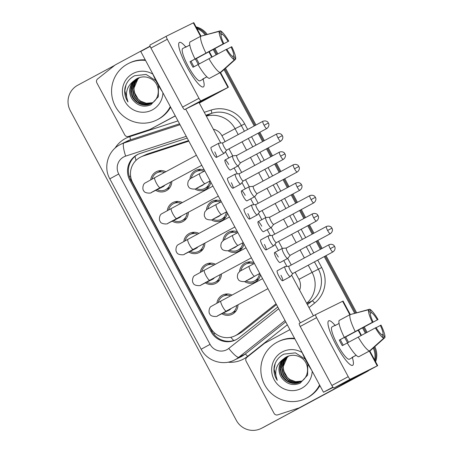 <?xml version="1.0" encoding="UTF-8"?>
<svg xmlns="http://www.w3.org/2000/svg" width="453" height="453" viewBox="0 0 453 453"><rect width="100%" height="100%" fill="white"/><g stroke="black" fill="none" stroke-linecap="round" stroke-linejoin="round"><path stroke-width="0.68" d="M206.494 209.847A10.742 10.532 63.7 0 1 220.922 200.985M227.412 213.091A10.742 10.532 63.7 0 1 211.443 219.864M223.035 240.696A10.742 10.532 63.7 0 1 237.463 231.828M243.952 243.935A10.742 10.532 63.7 0 1 227.984 250.707M239.575 271.54A10.742 10.532 63.7 0 1 254.003 262.678M260.492 274.784A10.742 10.532 63.7 0 1 244.524 281.556M189.954 178.997A10.742 10.532 63.7 0 1 204.382 170.135M210.871 182.242A10.742 10.532 63.7 0 1 194.903 189.014M167.276 210.685A10.742 10.532 63.7 0 1 182.372 202.559M188.346 212.259A10.742 10.532 63.7 0 1 172.287 221.177M183.816 241.534A10.742 10.532 63.7 0 1 198.912 233.403M204.886 243.102A10.742 10.532 63.7 0 1 188.827 252.027M200.356 272.378A10.742 10.532 63.7 0 1 215.452 264.252M221.426 273.952A10.742 10.532 63.7 0 1 205.368 282.87M216.896 303.227A10.742 10.532 63.7 0 1 231.993 295.096M237.967 304.795A10.742 10.532 63.7 0 1 221.908 313.719M150.736 179.835A10.742 10.532 63.7 0 1 165.832 171.71M171.806 181.41A10.742 10.532 63.7 0 1 155.747 190.334M188.533 140.583L146.97 154.15L140.713 157.038A18.952 18.584 -116.3 0 0 140.164 157.321A18.952 18.584 -116.3 0 0 132.752 182.831L210.368 327.581A18.952 18.584 -116.3 0 0 235.147 335.764A18.952 18.584 -116.3 0 0 238.397 333.697L276.047 303.787M188.827 141.132L143.142 156.047A18.952 18.584 -116.3 0 0 140.713 157.038M238.946 333.884L242.23 331.8L276.477 304.592M169.201 188.431A10.742 10.532 63.7 0 1 168.097 188.448M159.688 171.461A10.742 10.532 63.7 0 1 160.368 170.594M185.741 219.28A10.742 10.532 63.7 0 1 184.637 219.297M176.228 202.31A10.742 10.532 63.7 0 1 176.908 201.443M202.281 250.124A10.742 10.532 63.7 0 1 201.177 250.141M192.768 233.153A10.742 10.532 63.7 0 1 193.448 232.287M218.822 280.973A10.742 10.532 63.7 0 1 217.717 280.99M209.309 264.003A10.742 10.532 63.7 0 1 209.988 263.136M235.362 311.823A10.742 10.532 63.7 0 1 234.258 311.834M225.849 294.852A10.742 10.532 63.7 0 1 226.528 293.98M208.465 187.185A10.742 10.532 63.7 0 1 207.361 187.202M198.952 170.215A10.742 10.532 63.7 0 1 199.631 169.348M224.999 218.035A10.742 10.532 63.7 0 1 223.901 218.052M215.492 201.064A10.742 10.532 63.7 0 1 216.172 200.198M241.54 248.878A10.742 10.532 63.7 0 1 240.441 248.895M232.032 231.908A10.742 10.532 63.7 0 1 232.712 231.041M258.08 279.728A10.742 10.532 63.7 0 1 256.981 279.744M248.572 262.757A10.742 10.532 63.7 0 1 249.252 261.891M365.735 372.213A18.952 18.584 63.7 0 1 365.311 372.451L262.519 427.774A18.952 18.584 63.7 0 1 261.976 428.057A18.952 18.584 63.7 0 0 262.519 427.774L366.194 372.015L263.408 427.338A18.952 18.584 63.7 0 1 262.865 427.621L261.087 428.498A18.952 18.584 63.7 0 1 236.307 420.316L70.311 110.73A18.952 18.584 63.7 0 1 77.723 85.226L114.762 65.3M374.031 347.343A18.952 18.584 63.7 0 1 375.146 360.899A18.952 18.584 63.7 0 0 374.031 347.343M367.292 371.369A18.952 18.584 63.7 0 1 366.194 372.015A18.952 18.584 63.7 0 0 367.292 371.369M214.105 49.032L216.97 54.371L214.105 49.032M224.773 68.924L255.101 125.487L224.773 68.924M258.986 132.729L263.47 141.098L258.986 132.729M267.355 148.341L271.641 156.336L267.355 148.341M275.52 163.573L280.011 171.947L275.52 163.573M283.895 179.184L288.182 187.18L283.895 179.184M292.06 194.422L296.551 202.791L292.06 194.422M300.435 210.033L304.722 218.029L300.435 210.033M308.601 225.266L313.091 233.64L308.601 225.266M316.975 240.877L321.262 248.878L316.975 240.877M325.141 256.115L355.594 312.904L325.141 256.115M363.38 327.428L366.245 332.774L363.38 327.428M196.477 27.684A18.952 18.584 63.7 0 1 206.109 34.553A18.952 18.584 63.7 0 0 196.477 27.684M196.047 26.891A18.952 18.584 63.7 0 1 207.129 34.286M214.977 48.562L217.842 53.901M225.532 68.244L255.973 125.022M259.852 132.259L264.342 140.628M268.227 147.871L272.513 155.866M276.392 163.103L280.883 171.477M284.767 178.714L289.054 186.715M292.932 193.952L297.423 202.327M301.307 209.563L305.594 217.559M309.473 224.801L313.963 233.17M317.847 240.407L322.134 248.408M326.013 255.645L356.579 312.644M364.252 326.958L367.117 332.304M374.801 346.658A18.952 18.584 63.7 0 1 375.605 361.76M368.566 370.679A18.952 18.584 63.7 0 1 367.083 371.573L263.408 427.338M187.197 138.091L140.192 153.431A18.952 18.584 -116.3 0 0 137.763 154.428A18.952 18.584 -116.3 0 0 137.214 154.711A18.952 18.584 -116.3 0 0 129.801 180.215L211.007 331.664A18.952 18.584 -116.3 0 0 235.786 339.846A18.952 18.584 -116.3 0 0 239.037 337.779L277.774 307.009M236.223 339.62A18.952 18.584 63.7 0 1 211.891 331.222L130.691 179.779A18.952 18.584 63.7 0 1 138.103 154.269A18.952 18.584 63.7 0 1 138.21 154.213M196.976 28.618A18.952 18.584 63.7 0 1 205.096 34.819M261.636 428.215A18.952 18.584 63.7 0 1 261.087 428.498M373.261 348.034A18.952 18.584 63.7 0 1 374.614 359.909M213.233 49.502L216.098 54.836M224.014 69.603L254.229 125.957M258.114 133.193L262.598 141.568M266.483 148.805L270.769 156.806M274.654 164.043L279.139 172.417M283.023 179.654L287.31 187.65M291.188 194.892L295.679 203.261M299.563 210.503L303.85 218.499M307.729 225.736L312.219 234.11M316.103 241.347L320.39 249.343M324.269 256.585L354.608 313.159M362.513 327.904L365.373 333.238M164.841 185.158A5.685 5.578 63.7 0 1 162.87 186.806L151.24 192.565C151.761 193.414 144.15 193.607 143.663 190.566C142.219 189.643 142.786 183.85 145.175 182.95L154.716 177.689A5.685 1.116 61.7 0 0 156.415 183.188A5.685 1.116 61.7 0 0 156.585 183.505A5.685 1.116 61.7 0 0 160.107 187.701L201.783 165.288M170.538 182.089A9.479 9.292 63.7 0 1 157.095 189.665M152.123 179.088A9.479 9.292 63.7 0 1 164.445 172.457M222.831 142.848L218.867 143.205A5.685 1.116 61.7 0 0 218.788 143.227A5.685 1.116 61.7 0 0 218.776 143.233A5.685 1.116 61.7 0 0 220.475 148.737A5.685 1.116 61.7 0 0 224.161 153.25A5.685 1.116 61.7 0 0 224.167 153.25A5.685 1.116 61.7 0 0 224.241 153.188L226.721 150.079M264.076 125.294L268.414 122.995L267.893 122.236C268.238 122.435 266.296 119.994 262.853 121.319A4.105 0.804 61.7 0 0 264.076 125.294A4.105 0.804 61.7 0 0 266.743 128.556L226.693 150.096A4.105 0.804 61.7 0 0 226.693 150.096A4.105 0.804 61.7 0 1 224.025 146.834A4.105 0.804 61.7 0 1 222.802 142.865A4.105 0.804 61.7 0 1 222.808 142.859A4.105 0.804 61.7 0 1 222.865 142.842M203.748 184.343A5.685 5.578 63.7 0 1 202.134 185.56L196.138 188.527C196.664 189.377 189.054 189.569 188.561 186.528C187.582 185.532 187.508 183.663 188.34 180.928C190.084 178.805 191.296 177.763 191.976 177.797L199.62 173.652A5.685 1.116 61.7 0 0 199.62 173.652A5.685 1.116 61.7 0 0 201.483 179.467A5.685 1.116 61.7 0 0 204.999 183.669A5.685 1.116 61.7 0 0 205.005 183.669A5.685 1.116 61.7 0 0 205.011 183.663L210.152 180.9M236.738 155.481L232.774 155.838A5.685 1.116 61.7 0 0 232.689 155.86A5.685 1.116 61.7 0 0 232.683 155.866A5.685 1.116 61.7 0 0 234.388 161.387A5.685 1.116 61.7 0 0 238.063 165.883A5.685 1.116 61.7 0 0 238.074 165.883A5.685 1.116 61.7 0 0 238.142 165.821L240.628 162.712M209.779 181.098A9.479 9.292 63.7 0 1 196.359 188.42M191.325 178.159A9.479 9.292 63.7 0 1 203.963 171.313M277.983 137.927L282.321 135.628L281.8 134.869C282.145 135.068 280.203 132.633 276.76 133.952A4.105 0.804 61.7 0 0 277.983 137.927A4.105 0.804 61.7 0 0 280.65 141.189L240.6 162.729A4.105 0.804 61.7 0 0 240.6 162.729A4.105 0.804 61.7 0 1 237.933 159.467A4.105 0.804 61.7 0 1 236.709 155.498A4.105 0.804 61.7 0 0 236.709 155.498A4.105 0.804 61.7 0 1 236.772 155.475M181.381 216.002A5.685 5.578 63.7 0 1 179.411 217.655L167.78 223.408C168.301 224.258 160.69 224.45 160.203 221.409C158.76 220.486 159.326 214.699 161.715 213.793L171.257 208.533A5.685 1.116 61.7 0 0 172.955 214.037A5.685 1.116 61.7 0 0 173.125 214.348A5.685 1.116 61.7 0 0 176.647 218.55L218.323 196.132M187.078 212.938A9.479 9.292 63.7 0 1 173.635 220.515M168.663 209.932A9.479 9.292 63.7 0 1 180.985 203.306M239.371 173.692L235.407 174.054A5.685 1.116 61.7 0 0 235.328 174.077A5.685 1.116 61.7 0 0 235.317 174.077A5.685 1.116 61.7 0 0 237.015 179.581A5.685 1.116 61.7 0 0 240.702 184.099A5.685 1.116 61.7 0 0 240.707 184.094A5.685 1.116 61.7 0 0 240.775 184.031L243.261 180.928M280.617 156.143L284.954 153.844L284.433 153.086C284.778 153.284 282.836 150.843 279.393 152.168A4.105 0.804 61.7 0 0 280.617 156.143A4.105 0.804 61.7 0 0 283.284 159.399L243.233 180.945A4.105 0.804 61.7 0 0 243.233 180.945A4.105 0.804 61.7 0 1 240.566 177.684A4.105 0.804 61.7 0 1 239.343 173.709L239.343 173.709A4.105 0.804 61.7 0 1 239.405 173.692M197.921 246.851A5.685 5.578 63.7 0 1 195.951 248.499L184.32 254.258C184.841 255.107 177.231 255.299 176.744 252.259C175.3 251.336 175.866 245.543 178.256 244.643L187.797 239.382A5.685 1.116 61.7 0 0 189.496 244.886A5.685 1.116 61.7 0 0 189.665 245.198A5.685 1.116 61.7 0 0 193.188 249.399L234.864 226.981M203.618 243.788A9.479 9.292 63.7 0 1 190.175 251.358M185.203 240.781A9.479 9.292 63.7 0 1 197.525 234.15M255.911 204.541L251.947 204.898A5.685 1.116 61.7 0 0 251.862 204.92A5.685 1.116 61.7 0 0 253.555 210.43A5.685 1.116 61.7 0 0 257.242 214.943A5.685 1.116 61.7 0 0 257.247 214.943A5.685 1.116 61.7 0 0 257.315 214.881L259.801 211.772M255.945 204.535A4.105 0.804 61.7 0 0 255.883 204.552A4.105 0.804 61.7 0 0 257.106 208.527A4.105 0.804 61.7 0 0 259.767 211.794A4.105 0.804 61.7 0 0 259.773 211.789L299.824 190.249C302.825 188.091 301.857 185.152 301.845 185.566L301.494 184.688L297.157 186.987A4.105 0.804 61.7 0 0 299.824 190.249M251.862 204.92A5.685 1.116 61.7 0 0 251.857 204.926L244.167 209.065A5.685 1.116 -118.3 0 0 245.86 214.569A5.685 1.116 -118.3 0 0 249.552 219.082L257.247 214.943M255.883 204.552A4.105 0.804 61.7 0 0 255.883 204.558L295.934 183.012A4.105 0.804 61.7 0 0 297.157 186.987M214.462 277.695A5.685 5.578 63.7 0 1 212.491 279.348L200.86 285.101C201.381 285.951 193.771 286.143 193.284 283.108C191.84 282.185 192.406 276.392 194.796 275.492L204.337 270.226A5.685 1.116 61.7 0 0 206.036 275.73A5.685 1.116 61.7 0 0 206.206 276.047A5.685 1.116 61.7 0 0 209.728 280.243L251.404 257.831M220.158 274.631A9.479 9.292 63.7 0 1 206.715 282.208M201.744 271.624A9.479 9.292 63.7 0 1 214.059 264.999M272.451 235.384L268.487 235.747A5.685 1.116 61.7 0 0 268.403 235.77A5.685 1.116 61.7 0 0 268.397 235.775A5.685 1.116 61.7 0 0 270.096 241.273A5.685 1.116 61.7 0 0 273.776 245.792A5.685 1.116 61.7 0 0 273.788 245.786A5.685 1.116 61.7 0 0 273.855 245.73L276.341 242.621M313.697 217.836L318.034 215.537L317.513 214.779C317.859 214.977 315.917 212.536 312.474 213.861A4.105 0.804 61.7 0 0 313.697 217.836A4.105 0.804 61.7 0 0 316.364 221.092L276.313 242.638A4.105 0.804 61.7 0 0 276.313 242.638A4.105 0.804 61.7 0 1 273.646 239.377A4.105 0.804 61.7 0 1 272.423 235.401L272.423 235.401A4.105 0.804 61.7 0 1 272.485 235.384M231.002 308.544A5.685 5.578 63.7 0 1 229.031 310.192L217.4 315.951C217.921 316.8 210.311 316.992 209.824 313.952C208.38 313.029 208.941 307.236 211.336 306.336L220.877 301.075A5.685 1.116 61.7 0 0 222.576 306.579A5.685 1.116 61.7 0 0 222.746 306.891A5.685 1.116 61.7 0 0 226.268 311.092L267.944 288.674M236.698 305.481A9.479 9.292 63.7 0 1 223.255 313.051M218.284 302.474A9.479 9.292 63.7 0 1 230.6 295.843M288.991 266.234L285.028 266.591A5.685 1.116 61.7 0 0 284.943 266.619A5.685 1.116 61.7 0 0 286.636 272.123A5.685 1.116 61.7 0 0 290.316 276.641A5.685 1.116 61.7 0 0 290.328 276.636A5.685 1.116 61.7 0 0 290.396 276.573L292.881 273.47M289.025 266.228A4.105 0.804 61.7 0 0 288.963 266.245A4.105 0.804 61.7 0 0 290.186 270.226A4.105 0.804 61.7 0 0 292.848 273.487A4.105 0.804 61.7 0 0 292.853 273.482L332.904 251.942C335.905 249.79 334.937 246.845 334.926 247.264L334.574 246.387L330.237 248.68A4.105 0.804 61.7 0 0 332.904 251.942M284.943 266.619A5.685 1.116 61.7 0 0 284.937 266.619L277.247 270.758A5.685 1.116 -118.3 0 0 278.94 276.262A5.685 1.116 -118.3 0 0 282.632 280.775L290.328 276.636M288.963 266.245A4.105 0.804 61.7 0 0 288.963 266.251L329.014 244.711A4.105 0.804 61.7 0 0 330.237 248.68M220.288 215.192A5.685 5.578 63.7 0 1 218.674 216.409L212.678 219.371C213.204 220.22 205.588 220.413 205.101 217.372C204.122 216.375 204.048 214.512 204.881 211.778C206.625 209.654 207.836 208.607 208.516 208.64L216.16 204.496A5.685 1.116 61.7 0 0 216.16 204.496A5.685 1.116 61.7 0 0 218.023 210.311A5.685 1.116 61.7 0 0 221.54 214.518A5.685 1.116 61.7 0 0 221.545 214.512A5.685 1.116 61.7 0 0 221.551 214.512L226.693 211.744M253.278 186.325L249.314 186.687A5.685 1.116 61.7 0 0 249.229 186.71A5.685 1.116 61.7 0 0 250.928 192.231A5.685 1.116 61.7 0 0 254.603 196.732A5.685 1.116 61.7 0 0 254.614 196.727A5.685 1.116 61.7 0 0 254.682 196.664L257.168 193.561M226.319 211.947A9.479 9.292 63.7 0 1 212.899 219.263M207.865 209.003A9.479 9.292 63.7 0 1 220.503 202.163M294.524 168.776L298.861 166.478L298.34 165.719C298.686 165.917 296.743 163.476 293.301 164.801A4.105 0.804 61.7 0 0 294.524 168.776A4.105 0.804 61.7 0 0 297.191 172.032L257.14 193.578A4.105 0.804 61.7 0 0 257.14 193.578A4.105 0.804 61.7 0 1 254.473 190.317A4.105 0.804 61.7 0 1 253.25 186.342L253.25 186.342A4.105 0.804 61.7 0 1 253.312 186.325M249.229 186.71A5.685 1.116 61.7 0 0 249.224 186.71L241.528 190.849A5.685 1.116 -118.3 0 1 245.226 195.362M236.828 246.036A5.685 5.578 63.7 0 1 235.209 247.253L229.218 250.22C229.745 251.07 222.129 251.262 221.642 248.221C220.662 247.225 220.588 245.356 221.421 242.621C223.165 240.498 224.377 239.456 225.056 239.49L232.7 235.345A5.685 1.116 61.7 0 0 232.7 235.345A5.685 1.116 61.7 0 0 234.563 241.16A5.685 1.116 61.7 0 0 238.08 245.362A5.685 1.116 61.7 0 0 238.085 245.362A5.685 1.116 61.7 0 0 238.091 245.356L243.233 242.593M269.818 217.174L265.854 217.531A5.685 1.116 61.7 0 0 265.769 217.553A5.685 1.116 61.7 0 0 267.468 223.08A5.685 1.116 61.7 0 0 271.143 227.576A5.685 1.116 61.7 0 0 271.154 227.576A5.685 1.116 61.7 0 0 271.222 227.514L273.708 224.405M242.859 242.791A9.479 9.292 63.7 0 1 229.439 250.113M224.405 239.852A9.479 9.292 63.7 0 1 237.044 233.006M311.064 199.62L315.401 197.321L314.88 196.568C315.226 196.766 313.283 194.326 309.835 195.645A4.105 0.804 61.7 0 0 311.064 199.62A4.105 0.804 61.7 0 0 313.731 202.882L273.68 224.422A4.105 0.804 61.7 0 0 273.68 224.422A4.105 0.804 61.7 0 1 271.013 221.166A4.105 0.804 61.7 0 1 269.784 217.191A4.105 0.804 61.7 0 0 269.784 217.191A4.105 0.804 61.7 0 1 269.852 217.168M265.769 217.553A5.685 1.116 61.7 0 0 265.764 217.559L258.068 221.698A5.685 1.116 -118.3 0 1 261.76 226.211M253.369 276.885A5.685 5.578 63.7 0 1 251.749 278.102L245.758 281.07C246.285 281.913 238.669 282.106 238.182 279.071C237.202 278.068 237.129 276.205 237.961 273.47C239.705 271.347 240.917 270.305 241.596 270.333L249.241 266.194A5.685 1.116 61.7 0 0 249.241 266.194A5.685 1.116 61.7 0 0 251.104 272.01A5.685 1.116 61.7 0 0 254.62 276.211A5.685 1.116 61.7 0 0 254.626 276.205A5.685 1.116 61.7 0 0 254.631 276.205M286.358 248.023L282.395 248.38A5.685 1.116 61.7 0 0 282.31 248.403A5.685 1.116 61.7 0 0 284.008 253.923A5.685 1.116 61.7 0 0 287.683 258.425A5.685 1.116 61.7 0 0 287.695 258.42A5.685 1.116 61.7 0 0 287.763 258.363L290.248 255.254M259.399 273.64A9.479 9.292 63.7 0 1 245.979 280.962M240.945 270.701A9.479 9.292 63.7 0 1 253.584 263.856M286.392 248.018A4.105 0.804 61.7 0 0 286.33 248.034A4.105 0.804 61.7 0 0 287.553 252.01A4.105 0.804 61.7 0 0 290.214 255.271A4.105 0.804 61.7 0 0 290.22 255.271L330.271 233.725C333.272 231.574 332.304 228.629 332.292 229.048L331.941 228.17L327.604 230.469A4.105 0.804 61.7 0 0 330.271 233.725M282.31 248.403A5.685 1.116 61.7 0 0 282.304 248.408L274.609 252.542A5.685 1.116 -118.3 0 1 278.301 257.061M286.33 248.034A4.105 0.804 61.7 0 0 286.324 248.034L326.375 226.494A4.105 0.804 61.7 0 0 327.604 230.469M170.305 106.58A31.591 30.98 63.7 0 1 157.587 119.564A31.591 30.98 63.7 0 1 156.676 120.034A31.591 30.98 63.7 0 1 115.136 105.934A31.591 30.98 63.7 0 1 127.735 63.884A31.591 30.98 63.7 0 1 128.646 63.414A31.591 30.98 63.7 0 1 145.566 60.442M170.628 107.185A31.591 30.98 63.7 0 1 158.476 119.122A31.591 30.98 63.7 0 1 157.565 119.598L156.676 120.034M138.069 99.02A14.281 14.003 63.7 0 1 137.842 79.077L139.167 77.871C134.734 81.733 133.176 86.642 134.49 92.593L138.069 99.02L140.628 101.149L146.325 103.278L152.406 102.706M137.672 78.256L137.429 78.386C129.541 82.372 127.282 93.918 133.38 100.594A14.281 14.003 63.7 0 1 134.111 80.685C126.789 86.2 124.745 93.284 127.978 101.936C125.141 97.661 124.139 93.001 124.966 87.956C126.376 82.384 129.615 78.301 134.677 75.713L146.132 74.456L155.906 80.725M138.488 77.865C133.85 80.572 131.336 84.626 130.945 90.017C130.073 100.589 142.542 108.641 151.279 103.386C160.475 98.986 160.656 84.111 151.37 78.992C146.664 76.331 141.897 76.189 137.078 78.562L134.111 80.685M137.497 78.341L137.078 78.562M138.392 77.939L133.318 82.984L131.296 89.841L132.899 97.084L137.808 102.548L144.331 104.762L151.047 103.505M150.872 103.595L151.279 103.386M139.133 77.656L134.518 82.65L132.706 89.145L134.309 96.387L139.218 101.851L145.322 104.026L151.738 103.125M138.946 77.723L134.213 82.735L132.355 89.32L133.958 96.563L138.867 102.021L145.073 104.213L151.568 103.227M137.842 79.077L133.76 88.624L135.368 95.866L140.277 101.325L146.07 103.471L152.242 102.814M162.927 92.825A20.6 20.204 63.7 0 1 152.395 109.881A20.6 20.204 63.7 0 1 124.869 101.291A20.6 20.204 63.7 0 1 132.927 73.567A20.6 20.204 63.7 0 1 152.871 74.156M133.38 100.594C138.324 106.081 144.145 107.486 150.838 104.802L158.329 96.738L158.493 85.532M128.646 63.414L129.535 62.973A31.591 30.98 63.7 0 1 145.271 59.892M126.002 84.796L124.818 90.764L127.978 101.936M319.58 384.982A31.591 30.98 63.7 0 1 306.868 397.966A31.591 30.98 63.7 0 1 305.956 398.436A31.591 30.98 63.7 0 1 264.41 384.337A31.591 30.98 63.7 0 1 277.01 342.287A31.591 30.98 63.7 0 1 277.921 341.817A31.591 30.98 63.7 0 1 294.841 338.844M319.909 385.588A31.591 30.98 63.7 0 1 307.757 397.524A31.591 30.98 63.7 0 1 306.84 398L305.956 398.436M283.765 370.99L287.349 377.423A14.281 14.003 63.7 0 1 287.117 357.479L288.448 356.273C284.014 360.135 282.451 365.044 283.765 370.996M286.953 356.658L286.709 356.788C278.822 360.775 276.557 372.321 282.655 378.997A14.281 14.003 63.7 0 1 283.391 359.087C276.07 364.603 274.025 371.687 277.253 380.339C274.422 376.064 273.414 371.403 274.246 366.358C275.656 360.781 278.889 356.704 283.957 354.116L295.407 352.859L305.18 359.127M287.763 356.262C283.125 358.974 280.611 363.029 280.22 368.419C279.348 378.991 291.823 387.043 300.56 381.788C309.75 377.389 309.931 362.513 300.645 357.394C295.939 354.733 291.177 354.591 286.353 356.964L283.391 359.087M286.772 356.743L286.353 356.964M287.672 356.341L282.593 361.386L280.571 368.244L282.179 375.486L287.089 380.95L293.606 383.164L300.328 381.907M300.152 381.998L300.56 381.788M288.408 356.058L283.793 361.052L281.981 367.547L283.589 374.79L288.499 380.254L294.603 382.428L301.019 381.528M288.221 356.126L283.493 361.137L281.63 367.723L283.233 374.965L288.142 380.424L294.354 382.615L300.849 381.63M287.349 377.423L289.909 379.552L295.599 381.681L301.687 381.103M287.117 357.479L283.04 367.026L284.643 374.263L289.552 379.727L295.35 381.873L301.522 381.216M312.208 371.228A20.6 20.204 63.7 0 1 301.675 388.283A20.6 20.204 63.7 0 1 274.15 379.693A20.6 20.204 63.7 0 1 282.202 351.97A20.6 20.204 63.7 0 1 302.151 352.559M282.655 378.997C287.604 384.484 293.419 385.888 300.118 383.198L307.604 375.141L307.774 363.935M277.921 341.817L278.81 341.375A31.591 30.98 63.7 0 1 294.546 338.295M275.282 363.198L274.099 369.167L277.253 380.339M186.97 66.868A25.272 4.949 -118.3 0 1 178.669 44.598A25.272 4.949 -118.3 0 1 185.73 46.919A25.272 4.949 -118.3 0 0 179.433 42.412A25.272 4.949 -118.3 0 0 186.97 66.868A25.272 4.949 -118.3 0 0 201.132 86.364A25.272 4.949 -118.3 0 0 203.091 79.196A25.272 4.949 -118.3 0 1 203.38 86.931A25.272 4.949 -118.3 0 1 186.97 66.868M175.266 115.832L150.192 129.32A3.16 3.097 -116.3 0 1 149.694 129.535L128.493 136.455A3.16 3.097 -116.3 0 1 124.768 134.926L96.851 82.865A3.16 3.097 -116.3 0 1 97.638 78.907L115.107 65.028A3.16 3.097 -116.3 0 1 115.56 64.734L150.09 46.155M150.192 129.32L175.322 115.945M199.314 103.041L228.408 87.236L201.002 100.787L184.631 109.592L211.591 96.246L199.258 102.933M153.522 127.672A3.16 3.097 63.7 0 1 153.425 127.718L150.102 129.365M201.007 36.132L193.776 22.65L166.37 36.2A3.16 0.617 61.7 0 0 166.364 36.2A3.16 0.617 61.7 0 0 167.304 39.258L150.94 48.063A3.16 0.617 -118.3 0 1 149.994 45.006A3.16 0.617 -118.3 0 1 150 45.006L166.364 36.206L149.994 45.006M184.631 109.592A3.16 0.617 -118.3 0 1 182.582 107.084L198.952 98.278L167.304 39.258M198.952 98.278A3.16 0.617 61.7 0 0 201.002 100.787M182.582 107.084L150.94 48.063M336.245 345.271A25.272 4.949 -118.3 0 1 327.944 323A25.272 4.949 -118.3 0 1 335.01 325.322A25.272 4.949 -118.3 0 0 328.714 320.815A25.272 4.949 -118.3 0 0 336.245 345.271A25.272 4.949 -118.3 0 0 350.407 364.767A25.272 4.949 -118.3 0 0 352.366 357.593A25.272 4.949 -118.3 0 1 352.655 365.328A25.272 4.949 -118.3 0 1 336.245 345.271M333.912 387.995A3.16 0.617 -118.3 0 1 331.862 385.486L348.232 376.681A3.16 0.617 61.7 0 0 350.277 379.189L333.912 387.995L360.984 374.597L299.467 407.723A3.16 3.097 -116.3 0 1 298.974 407.932L277.768 414.857A3.16 3.097 -116.3 0 1 274.048 413.329L246.132 361.262A3.16 3.097 -116.3 0 1 246.913 357.309L264.382 343.431A3.16 3.097 -116.3 0 1 264.835 343.131L289.909 329.648M299.467 407.723L377.689 365.639L350.277 379.189M302.797 406.075A3.16 3.097 63.7 0 1 302.706 406.12L299.376 407.768M350.282 314.535L343.051 301.052L315.645 314.603A3.16 0.617 61.7 0 0 316.585 317.661L300.214 326.466A3.16 0.617 -118.3 0 1 299.274 323.408L315.639 314.603M348.232 376.681L316.585 317.661M331.862 385.486L300.214 326.466M287.695 258.42L279.999 262.559A5.685 1.116 -118.3 0 1 276.307 258.046A5.685 1.116 -118.3 0 1 274.609 252.542M271.154 227.576L263.459 231.715A5.685 1.116 -118.3 0 1 259.767 227.202A5.685 1.116 -118.3 0 1 258.068 221.698M254.614 196.727L246.919 200.866A5.685 1.116 -118.3 0 1 243.227 196.353A5.685 1.116 -118.3 0 1 241.528 190.849M264.399 244.422A5.685 1.116 -118.3 0 1 266.092 249.926A5.685 1.116 -118.3 0 1 262.4 245.413A5.685 1.116 -118.3 0 1 260.707 239.909L268.397 235.775M231.319 182.729A5.685 1.116 -118.3 0 1 233.012 188.233A5.685 1.116 -118.3 0 1 229.32 183.72A5.685 1.116 -118.3 0 1 227.627 178.216L235.317 174.077M238.074 165.883L230.379 170.017A5.685 1.116 -118.3 0 1 226.687 165.504A5.685 1.116 -118.3 0 1 224.994 160.005A5.685 1.116 -118.3 0 1 228.686 164.518M214.779 151.885A5.685 1.116 -118.3 0 1 216.472 157.384A5.685 1.116 -118.3 0 1 212.78 152.871A5.685 1.116 -118.3 0 1 211.087 147.372L218.776 143.233M333.131 387.44L323.465 392.224L140.747 51.461L150.169 46.393M300.322 322.842L185.696 109.065M199.009 102.474L220.758 143.035M225.413 151.715L228.771 157.972M234.144 167.995L237.298 173.878M241.953 182.565L245.311 188.822M250.685 198.844L253.839 204.728M258.493 213.408L261.845 219.665M267.225 229.688L270.379 235.577M275.033 244.258L278.385 250.515M283.765 260.537L286.919 266.421M291.573 275.101L313.402 315.809M247.859 213.578A5.685 1.116 -118.3 0 1 249.552 219.082M280.939 275.271A5.685 1.116 -118.3 0 1 282.632 280.775M323.465 392.224L332.904 387.145M194.003 66.727A12.639 2.475 61.7 0 1 192.463 64.009A12.639 2.475 61.7 0 1 191.041 61.189L223.776 43.579A12.639 2.475 -118.3 0 1 221.087 34.79L219.246 31.37A16.427 3.216 -118.3 0 0 223.097 43.918L190.017 61.693A18.324 3.59 -118.3 0 0 191.466 64.502A18.324 3.59 -118.3 0 0 193.006 67.265L226.766 49.151A12.639 2.475 -118.3 0 0 232.649 56.359L234.484 59.785L220.237 72.542L209.32 78.414A20.849 4.083 -118.3 0 1 198.012 64.553M221.075 34.847L222.191 34.247A12.639 2.475 -118.3 0 1 228.074 41.455L195.339 59.066A12.639 2.475 61.7 0 1 196.902 61.812A12.639 2.475 61.7 0 1 198.227 64.434M206.902 76.851L203.765 78.539A18.324 3.59 -118.3 0 1 203.363 79.049L200.084 80.81A18.324 3.59 -118.3 0 1 188.188 66.263A18.324 3.59 -118.3 0 1 182.729 48.533L186.002 46.772A18.324 3.59 -118.3 0 1 186.647 46.716M222.191 34.247L220.356 30.821A16.427 3.216 -118.3 0 1 228.759 41.115L196.359 58.556A18.324 3.59 -118.3 0 1 197.899 61.319A18.324 3.59 -118.3 0 1 199.229 63.896M203.363 79.049A18.324 3.59 -118.3 0 1 202.655 79.088L206.868 76.823M162.327 91.704A21.484 4.207 -118.3 0 1 157.078 82.973A21.484 4.207 -118.3 0 1 152.723 73.799M210.413 77.825L221.341 71.993L235.594 59.235L233.759 55.81L232.666 56.393M220.356 30.821L200.928 36.172M220.237 72.542A20.849 4.083 -118.3 0 1 208.924 58.68M226.851 49.286L231.743 46.682A16.427 3.216 -118.3 0 1 235.594 59.235M234.484 59.785A16.427 3.216 -118.3 0 1 226.081 49.485M228.759 41.115L228.074 41.455M231.064 47.021A12.639 2.475 -118.3 0 1 233.759 55.81M186.002 46.772A18.324 3.59 -118.3 0 0 185.6 47.282L189.784 45.028M195.028 58.981A20.849 4.083 -118.3 0 1 189.847 42.089L200.758 36.217L219.246 31.37M205.939 53.114A20.849 4.083 -118.3 0 1 200.758 36.217M223.776 43.579L223.097 43.918M191.041 61.189L190.017 61.693M196.359 58.556L195.339 59.066M343.283 345.129A12.639 2.475 61.7 0 1 341.738 342.411A12.639 2.475 61.7 0 1 340.316 339.591L373.057 321.981A12.639 2.475 -118.3 0 1 370.361 313.193L368.527 309.773A16.427 3.216 -118.3 0 0 372.372 322.321L339.297 340.095A18.324 3.59 -118.3 0 0 340.741 342.904A18.324 3.59 -118.3 0 0 342.281 345.667L347.298 342.966M370.356 313.25L371.471 312.644A12.639 2.475 -118.3 0 1 377.355 319.858L344.614 337.462A12.639 2.475 61.7 0 1 346.177 340.214A12.639 2.475 61.7 0 1 347.508 342.836M356.183 355.254L353.04 356.941A18.324 3.59 -118.3 0 1 352.638 357.451L349.365 359.212A18.324 3.59 -118.3 0 1 337.468 344.665A18.324 3.59 -118.3 0 1 332.004 326.936L335.282 325.175A18.324 3.59 -118.3 0 1 335.922 325.118M371.471 312.644L369.637 309.223A16.427 3.216 -118.3 0 1 378.034 319.518L345.633 336.958A18.324 3.59 -118.3 0 1 347.179 339.722A18.324 3.59 -118.3 0 1 348.51 342.298M352.638 357.451A18.324 3.59 -118.3 0 1 351.93 357.491L356.149 355.226M311.607 370.107A21.484 4.207 -118.3 0 1 306.358 361.375A21.484 4.207 -118.3 0 1 302.004 352.202M359.688 356.228L370.622 350.395L384.869 337.632L383.034 334.212L381.947 334.795M358.6 356.817A20.849 4.083 -118.3 0 1 347.287 342.955L376.041 327.553A12.639 2.475 -118.3 0 0 381.924 334.761L383.759 338.181L369.512 350.945L358.6 356.817M369.637 309.223L350.209 314.575M369.512 350.945A20.849 4.083 -118.3 0 1 358.204 337.083M376.126 327.689L381.024 325.084A16.427 3.216 -118.3 0 1 384.869 337.632M383.759 338.181A16.427 3.216 -118.3 0 1 375.361 327.887M378.034 319.518L377.355 319.858M380.339 325.424A12.639 2.475 -118.3 0 1 383.034 334.212M335.282 325.175A18.324 3.59 -118.3 0 0 334.875 325.679L339.065 323.431M344.303 337.383A20.849 4.083 -118.3 0 1 339.121 320.492L350.033 314.62L368.527 309.773M355.214 331.517A20.849 4.083 -118.3 0 1 350.033 314.62M373.057 321.981L372.372 322.321M340.316 339.591L339.297 340.095M345.633 336.958L344.614 337.462M146.97 154.15L143.142 156.047M233.754 340.548A18.952 3.635 -128.5 0 1 230.775 337.27M130.6 176.036L129.371 176.704M136.008 160.39A18.952 3.675 -108.1 0 1 135.011 156.364M215.056 333.317L213.731 334.031M242.23 331.8L238.397 333.697M367.083 371.573L365.311 372.451M130.691 179.779L129.801 180.215M186.257 136.336L125.651 156.121A12.639 12.39 -116.3 0 0 118.72 173.975L210.079 344.359A12.639 12.39 -116.3 0 0 228.771 348.436L278.714 308.759M119.898 144.745L120.64 144.36A25.272 24.785 63.7 0 0 119.909 144.739C107.927 150.792 103.137 167.151 109.807 178.85L118.72 173.975M285.022 320.531L238.765 357.287A25.272 24.785 63.7 0 1 235.152 359.665A25.272 24.785 63.7 0 1 234.422 360.039L240.747 356.907A25.272 24.785 -116.3 0 0 241.477 356.534A25.272 24.785 -116.3 0 0 245.084 354.155L285.735 321.862M287.315 324.807L247.587 356.369A3.16 0.606 51.5 0 0 245.084 354.155L238.765 357.287A12.639 2.424 -128.5 0 1 228.771 348.436M115.022 148.182A28.431 27.882 63.7 0 1 125.3 138.55A28.431 27.882 63.7 0 1 129.768 136.636L177.978 120.894M204.286 112.31L211.132 110.073A28.431 27.882 63.7 0 1 244.654 123.833L247.683 129.479M251.562 136.715L256.053 145.09M259.931 152.327L264.224 160.328M268.102 167.565L272.593 175.94M276.472 183.176L280.764 191.172M284.643 198.414L289.133 206.783M293.012 214.02L297.304 222.021M301.183 229.258L305.673 237.632M309.552 244.869L313.844 252.865M317.723 260.107L321.692 267.513A28.431 27.882 63.7 0 1 314.637 303.102L308.991 307.587M247.587 356.369A28.431 27.882 63.7 0 1 227.978 362.19M206.251 115.979L211.574 113.346L205.843 115.215M206.341 116.149A25.272 24.785 63.7 0 1 235.05 128.709L241.37 125.577A25.272 24.785 -116.3 0 0 211.574 113.346A3.16 0.612 71.9 0 0 211.132 110.073M125.651 156.121A12.639 2.452 -108.1 0 1 123.884 143.035L130.209 139.903A25.272 24.785 -116.3 0 0 126.965 141.228L120.64 144.36A25.272 24.785 63.7 0 1 123.884 143.035L180.022 124.711M179.535 123.805L130.209 139.903A3.16 0.612 71.9 0 0 129.768 136.636M306.811 303.527L312.134 300.888A25.272 24.785 -116.3 0 0 318.414 269.252L314.45 261.868M307.411 304.643L312.134 300.888A3.16 0.606 51.5 0 1 314.637 303.102M308.238 265.209L312.089 272.383L321.692 267.513M299.597 290.067A12.639 12.39 -116.3 0 0 298.957 279.354L312.089 272.383A25.272 24.785 63.7 0 1 306.687 303.289M225.107 141.625L221.919 135.674L235.05 128.709L238.199 134.581M242.078 141.817L246.568 150.192M250.447 157.429L254.739 165.43M258.618 172.667L263.108 181.036M266.987 188.278L271.279 196.274M275.158 203.516L279.648 211.885M283.527 219.122L287.819 227.123M291.698 234.36L296.188 242.734M300.067 249.971L304.359 257.967M310.571 254.626L306.279 246.63M302.4 239.394L297.91 231.019M294.031 223.782L289.739 215.781M285.86 208.544L281.37 200.175M277.491 192.933L273.199 184.937M269.32 177.695L264.829 169.326M260.951 162.089L256.658 154.088M252.78 146.851L248.289 138.476M244.41 131.24L241.37 125.577L244.654 123.833M298.957 279.354L295.146 272.247M291.268 265.011L287.723 258.403M282.349 248.386L278.606 241.404M274.728 234.161L271.183 227.553M265.809 217.542L262.066 210.554M258.187 203.318L254.643 196.71M249.275 186.693L245.526 179.711M241.647 172.468L238.102 165.86M232.734 155.849L228.986 148.861M221.919 135.674A12.639 12.39 -116.3 0 0 213.352 129.224M109.807 178.85L201.16 349.235L210.079 344.359M211.891 331.222L211.007 331.664M152.004 192.106A5.685 5.578 63.7 0 1 151.24 192.565M196.902 188.069A5.685 5.578 63.7 0 1 196.138 188.527M168.544 222.95A5.685 5.578 63.7 0 1 167.78 223.408M185.084 253.799A5.685 5.578 63.7 0 1 184.32 254.258M201.625 284.643A5.685 5.578 63.7 0 1 200.86 285.101M218.165 315.492A5.685 5.578 63.7 0 1 217.4 315.951M213.442 218.912A5.685 5.578 63.7 0 1 212.678 219.371M229.982 249.762A5.685 5.578 63.7 0 1 229.218 250.22M246.523 280.611A5.685 5.578 63.7 0 1 245.758 281.07M227.961 87.44L220.05 72.69M211.732 57.174L208.873 51.846M200.554 36.325L193.329 22.854M377.241 365.843L369.331 351.092M361.013 335.577L358.153 330.248M349.835 314.727L342.61 301.256M238.941 333.884L235.147 335.764M201.16 349.235C207.095 360.99 222.814 366.143 234.422 360.039M165.436 189.767L169.881 187.565M216.472 157.384L224.167 153.25M160.107 187.701L151.512 192.383M157.027 172.78L161.472 170.577M154.716 177.689L196.409 155.266M262.853 121.319L222.802 142.865M266.743 128.556C269.745 126.398 268.776 123.459 268.765 123.873L268.414 122.995M204.699 188.516L209.144 186.319M205.005 183.669L196.415 188.346M199.62 173.652L204.779 170.877M224.994 160.005L232.683 155.866M196.291 171.534L200.736 169.331M276.76 133.952L236.709 155.498M280.65 141.189C283.652 139.031 282.683 136.093 282.672 136.506L282.321 135.628M181.976 220.611L186.421 218.414M233.012 188.233L240.707 184.094M176.647 218.55L168.052 223.227M173.567 203.624L178.012 201.426M171.257 208.533L212.95 186.109M279.393 152.168L239.343 173.709M283.284 159.399C286.285 157.248 285.316 154.303 285.305 154.722L284.954 153.844M295.934 183.012C299.376 181.693 301.319 184.133 300.973 183.929L301.494 184.688M198.516 251.46L202.961 249.258M193.188 249.399L184.592 254.076M190.107 234.473L194.552 232.276M187.797 239.382L229.49 216.959M215.056 282.304L219.501 280.107M266.092 249.926L273.788 245.786M209.728 280.243L201.132 284.926M206.647 265.316L211.092 263.119M204.337 270.226L246.03 247.808M312.474 213.861L272.423 235.401M316.364 221.092C319.365 218.941 318.397 215.996 318.385 216.415L318.034 215.537M329.014 244.711C332.457 243.386 334.399 245.826 334.054 245.628L334.574 246.387M231.596 313.153L236.041 310.956M226.268 311.092L217.672 315.769M223.187 296.166L227.633 293.969M220.877 301.075L262.57 278.652M221.24 219.365L225.685 217.168M221.545 214.512L212.955 219.19M216.16 204.496L221.319 201.721M212.831 202.378L217.276 200.181M293.301 164.801L253.25 186.342M297.191 172.032C300.192 169.881 299.223 166.936 299.212 167.355L298.861 166.478M237.78 250.215L242.225 248.012M238.085 245.362L229.495 250.039M232.7 235.345L237.859 232.57M229.371 233.227L233.816 231.024M309.835 195.645L269.784 217.191M313.731 202.882C316.732 200.724 315.764 197.785 315.752 198.199L315.401 197.321M326.375 226.494C329.824 225.169 331.76 227.61 331.42 227.412L331.941 228.17M246.03 280.888L259.773 273.436M254.32 281.058L258.765 278.861M249.241 266.194L254.399 263.414M245.911 264.071L250.356 261.874M228.408 87.236L220.481 72.457M212.163 56.942L209.303 51.614M377.689 365.639L369.761 350.86M361.443 335.345L358.583 330.016M315.645 314.603L299.274 323.408"/></g></svg>
